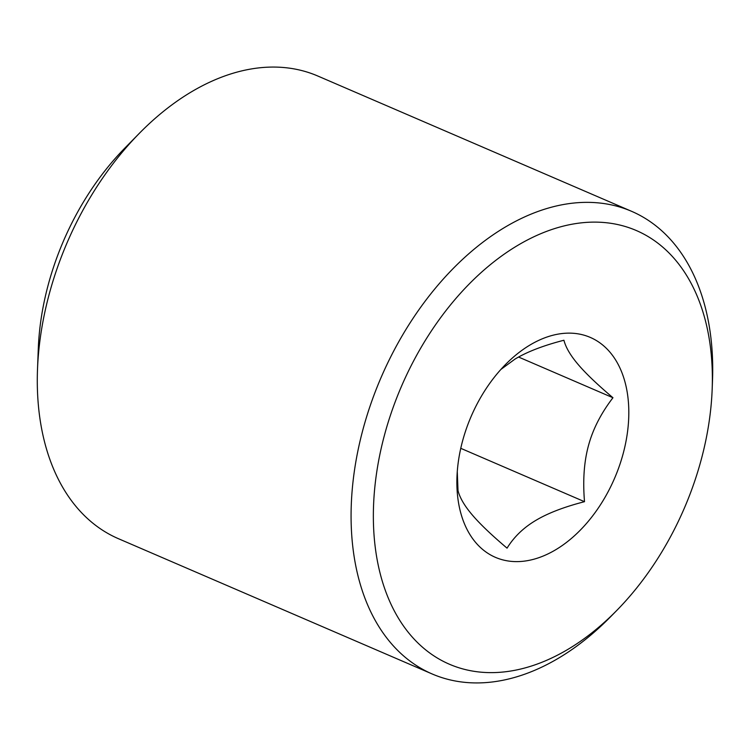<?xml version="1.0" encoding="UTF-8"?>
<svg xmlns="http://www.w3.org/2000/svg" width="750" height="750" viewBox="0 0 750 750"><rect width="100%" height="100%" fill="white"/><g stroke="black" fill="none" stroke-linecap="round" stroke-linejoin="round"><path stroke-width="1.12" d="M500.869 369.459L515.006 359.091C527.081 351.816 543.384 345.534 563.925 340.247C565.781 347.484 570.553 355.603 578.25 364.603C585.881 373.575 597.45 384.619 612.956 397.734C601.097 413.194 592.959 429.056 588.553 445.322C584.072 461.55 582.722 480.347 584.513 501.684L460.763 448.322M612.956 397.734L518.569 357.037M584.513 501.684C563.981 506.972 547.669 513.253 535.594 520.528C523.453 527.775 513.938 536.981 507.047 548.147C491.541 535.031 479.972 523.987 472.35 515.016C464.644 506.016 459.872 497.897 458.016 490.659L457.275 471.656M574.05 333.347A119.766 78.103 -66.7 0 1 622.969 454.359A119.766 78.103 -66.7 0 1 511.659 561.403A119.766 78.103 -66.7 0 1 456.975 476.878A119.766 78.103 -66.7 0 1 505.359 364.678A119.766 78.103 -66.7 0 1 574.05 333.347M481.35 672.206A236.147 153.994 -66.7 0 1 384.881 433.603A236.147 153.994 -66.7 0 1 604.359 222.544A236.147 153.994 -66.7 0 1 712.172 389.213A236.147 153.994 -66.7 0 1 616.791 610.425A236.147 153.994 -66.7 0 1 481.35 672.206M616.791 610.425L610.753 616.575A251.906 164.269 -66.7 0 1 466.275 682.481A251.906 164.269 -66.7 0 1 432.141 673.959A251.906 164.269 -66.7 0 1 371.297 402.553A251.906 164.269 -66.7 0 1 597.497 202.809A251.906 164.269 -66.7 0 1 631.622 211.331A251.906 164.269 -66.7 0 1 712.5 380.606L712.172 389.213M432.141 673.959L118.378 538.669A251.906 164.269 -66.7 0 1 37.5 369.394A251.906 164.269 -66.7 0 1 139.247 133.425A251.906 164.269 -66.7 0 1 283.725 67.519A251.906 164.269 -66.7 0 1 317.859 76.041L631.622 211.331M37.5 369.394L38.288 348.731A214.078 139.603 -66.7 0 1 124.763 148.181L139.247 133.425"/></g></svg>
